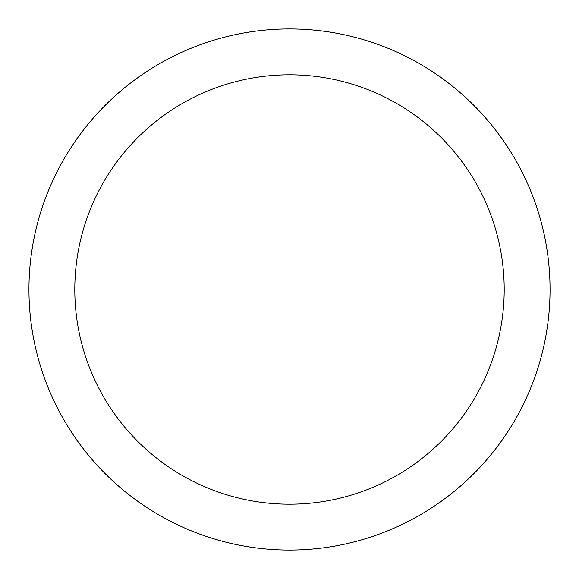 <?xml version="1.0" encoding="UTF-8"?>
<svg xmlns="http://www.w3.org/2000/svg" width="579" height="579" viewBox="0 0 579 579"><rect width="100%" height="100%" fill="white"/><g stroke="black" fill="none" stroke-linecap="round" stroke-linejoin="round"><path stroke-width="0.87" d="M74.8 289.5A214.7 214.7 0 0 0 289.5 504.2A214.7 214.7 0 0 0 504.2 289.5A214.7 214.7 0 0 0 289.5 74.8A214.7 214.7 0 0 0 74.8 289.5M550.05 289.5A260.55 260.55 0 0 0 289.5 28.95A260.55 260.55 0 0 0 28.95 289.5A260.55 260.55 0 0 0 289.5 550.05A260.55 260.55 0 0 0 550.05 289.5"/></g></svg>
